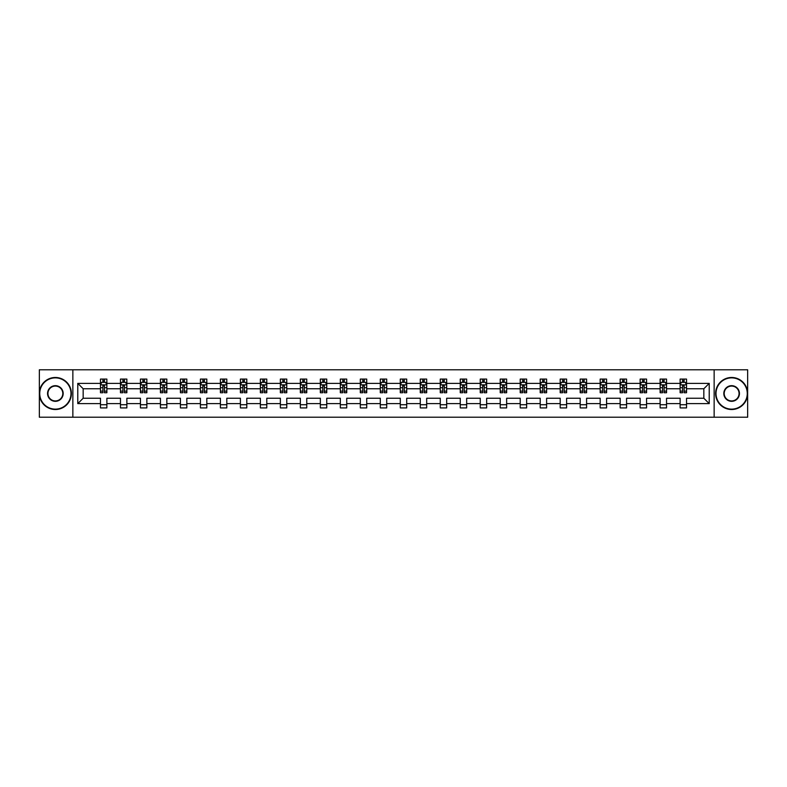 <?xml version="1.0" encoding="UTF-8"?>
<svg xmlns="http://www.w3.org/2000/svg" width="787" height="787" viewBox="0 0 787 787"><rect width="100%" height="100%" fill="white"/><g stroke="black" fill="none" stroke-linecap="round" stroke-linejoin="round"><path stroke-width="1.18" d="M714.143 417.208L747.65 417.208L747.65 369.792L714.143 369.792L714.143 417.208L72.857 417.208L72.857 369.792L39.35 369.792L39.35 417.208L72.857 417.208M686.53 403.623L686.53 398.242L703.834 398.242L709.215 403.623L686.53 403.623L686.53 407.912L680.125 407.912L680.125 403.623L666.54 403.623L666.54 407.912L660.136 407.912L660.136 403.623L646.56 403.623L646.56 407.912L640.146 407.912L640.146 403.623L626.57 403.623L626.57 407.912L620.166 407.912L620.166 403.623L606.58 403.623L606.58 407.912L600.176 407.912L600.176 403.623L586.59 403.623L586.59 407.912L580.186 407.912L580.186 403.623L566.601 403.623L566.601 407.912L560.196 407.912L560.196 403.623L546.611 403.623L546.611 407.912L540.207 407.912L540.207 403.623L526.631 403.623L526.631 407.912L520.217 407.912L520.217 403.623L506.641 403.623L506.641 407.912L500.227 407.912L500.227 403.623L486.651 403.623L486.651 407.912L480.247 407.912L480.247 403.623L466.661 403.623L466.661 407.912L460.257 407.912L460.257 403.623L446.672 403.623L446.672 407.912L440.267 407.912L440.267 403.623L426.682 403.623L426.682 407.912L420.278 407.912L420.278 403.623L406.702 403.623L406.702 407.912L400.288 407.912L400.288 403.623L386.712 403.623L386.712 407.912L380.298 407.912L380.298 403.623L366.722 403.623L366.722 407.912L360.318 407.912L360.318 403.623L346.733 403.623L346.733 407.912L340.328 407.912L340.328 403.623L326.743 403.623L326.743 407.912L320.339 407.912L320.339 403.623L306.753 403.623L306.753 407.912L300.349 407.912L300.349 403.623L286.773 403.623L286.773 407.912L280.359 407.912L280.359 403.623L266.783 403.623L266.783 407.912L260.369 407.912L260.369 403.623L246.793 403.623L246.793 407.912L240.389 407.912L240.389 403.623L226.804 403.623L226.804 407.912L220.399 407.912L220.399 403.623L206.814 403.623L206.814 407.912L200.41 407.912L200.41 403.623L186.824 403.623L186.824 407.912L180.42 407.912L180.42 403.623L166.834 403.623L166.834 407.912L160.43 407.912L160.43 403.623L146.854 403.623L146.854 407.912L140.44 407.912L140.44 403.623L126.864 403.623L126.864 407.912L120.46 407.912L120.46 403.623L106.875 403.623L106.875 407.912L100.47 407.912L100.47 403.623L77.785 403.623L77.785 383.377L100.47 383.377L100.47 379.088L106.875 379.088L106.875 383.377L120.46 383.377L120.46 379.088L126.864 379.088L126.864 383.377L140.44 383.377L140.44 379.088L146.854 379.088L146.854 383.377L160.43 383.377L160.43 379.088L166.834 379.088L166.834 383.377L180.42 383.377L180.42 379.088L186.824 379.088L186.824 383.377L200.41 383.377L200.41 379.088L206.814 379.088L206.814 383.377L220.399 383.377L220.399 379.088L226.804 379.088L226.804 383.377L240.389 383.377L240.389 379.088L246.793 379.088L246.793 383.377L260.369 383.377L260.369 379.088L266.783 379.088L266.783 383.377L280.359 383.377L280.359 379.088L286.773 379.088L286.773 383.377L300.349 383.377L300.349 379.088L306.753 379.088L306.753 383.377L320.339 383.377L320.339 379.088L326.743 379.088L326.743 383.377L340.328 383.377L340.328 379.088L346.733 379.088L346.733 383.377L360.318 383.377L360.318 379.088L366.722 379.088L366.722 383.377L380.298 383.377L380.298 379.088L386.712 379.088L386.712 383.377L400.288 383.377L400.288 379.088L406.702 379.088L406.702 383.377L420.278 383.377L420.278 379.088L426.682 379.088L426.682 383.377L440.267 383.377L440.267 379.088L446.672 379.088L446.672 383.377L460.257 383.377L460.257 379.088L466.661 379.088L466.661 383.377L480.247 383.377L480.247 379.088L486.651 379.088L486.651 383.377L500.227 383.377L500.227 379.088L506.641 379.088L506.641 383.377L520.217 383.377L520.217 379.088L526.631 379.088L526.631 383.377L540.207 383.377L540.207 379.088L546.611 379.088L546.611 383.377L560.196 383.377L560.196 379.088L566.601 379.088L566.601 383.377L580.186 383.377L580.186 379.088L586.59 379.088L586.59 383.377L600.176 383.377L600.176 379.088L606.58 379.088L606.58 383.377L620.166 383.377L620.166 379.088L626.57 379.088L626.57 383.377L640.146 383.377L640.146 379.088L646.56 379.088L646.56 383.377L660.136 383.377L660.136 379.088L666.54 379.088L666.54 383.377L680.125 383.377L680.125 379.088L686.53 379.088L686.53 383.377L709.215 383.377L709.215 403.623M714.143 369.792L72.857 369.792M680.125 383.377L680.125 388.758L666.54 388.758L666.54 383.377M666.54 403.623L666.54 398.242L680.125 398.242L680.125 403.623M660.136 383.377L660.136 388.758L646.56 388.758L646.56 383.377M646.56 403.623L646.56 398.242L660.136 398.242L660.136 403.623M640.146 383.377L640.146 388.758L626.57 388.758L626.57 383.377M626.57 403.623L626.57 398.242L640.146 398.242L640.146 403.623M620.166 383.377L620.166 388.758L606.58 388.758L606.58 383.377M606.58 403.623L606.58 398.242L620.166 398.242L620.166 403.623M600.176 383.377L600.176 388.758L586.59 388.758L586.59 383.377M586.59 403.623L586.59 398.242L600.176 398.242L600.176 403.623M580.186 383.377L580.186 388.758L566.601 388.758L566.601 383.377M566.601 403.623L566.601 398.242L580.186 398.242L580.186 403.623M560.196 383.377L560.196 388.758L546.611 388.758L546.611 383.377M546.611 403.623L546.611 398.242L560.196 398.242L560.196 403.623M540.207 383.377L540.207 388.758L526.631 388.758L526.631 383.377M526.631 403.623L526.631 398.242L540.207 398.242L540.207 403.623M520.217 383.377L520.217 388.758L506.641 388.758L506.641 383.377M506.641 403.623L506.641 398.242L520.217 398.242L520.217 403.623M500.227 383.377L500.227 388.758L486.651 388.758L486.651 383.377M486.651 403.623L486.651 398.242L500.227 398.242L500.227 403.623M480.247 383.377L480.247 388.758L466.661 388.758L466.661 383.377M466.661 403.623L466.661 398.242L480.247 398.242L480.247 403.623M460.257 383.377L460.257 388.758L446.672 388.758L446.672 383.377M446.672 403.623L446.672 398.242L460.257 398.242L460.257 403.623M440.267 383.377L440.267 388.758L426.682 388.758L426.682 383.377M426.682 403.623L426.682 398.242L440.267 398.242L440.267 403.623M420.278 383.377L420.278 388.758L406.702 388.758L406.702 383.377M406.702 403.623L406.702 398.242L420.278 398.242L420.278 403.623M400.288 383.377L400.288 388.758L386.712 388.758L386.712 383.377M386.712 403.623L386.712 398.242L400.288 398.242L400.288 403.623M380.298 383.377L380.298 388.758L366.722 388.758L366.722 383.377M366.722 403.623L366.722 398.242L380.298 398.242L380.298 403.623M360.318 383.377L360.318 388.758L346.733 388.758L346.733 383.377M346.733 403.623L346.733 398.242L360.318 398.242L360.318 403.623M340.328 383.377L340.328 388.758L326.743 388.758L326.743 383.377M326.743 403.623L326.743 398.242L340.328 398.242L340.328 403.623M320.339 383.377L320.339 388.758L306.753 388.758L306.753 383.377M306.753 403.623L306.753 398.242L320.339 398.242L320.339 403.623M300.349 383.377L300.349 388.758L286.773 388.758L286.773 383.377M286.773 403.623L286.773 398.242L300.349 398.242L300.349 403.623M280.359 383.377L280.359 388.758L266.783 388.758L266.783 383.377M266.783 403.623L266.783 398.242L280.359 398.242L280.359 403.623M260.369 383.377L260.369 388.758L246.793 388.758L246.793 383.377M246.793 403.623L246.793 398.242L260.369 398.242L260.369 403.623M240.389 383.377L240.389 388.758L226.804 388.758L226.804 383.377M226.804 403.623L226.804 398.242L240.389 398.242L240.389 403.623M220.399 383.377L220.399 388.758L206.814 388.758L206.814 383.377M206.814 403.623L206.814 398.242L220.399 398.242L220.399 403.623M200.41 383.377L200.41 388.758L186.824 388.758L186.824 383.377M186.824 403.623L186.824 398.242L200.41 398.242L200.41 403.623M180.42 383.377L180.42 388.758L166.834 388.758L166.834 383.377M166.834 403.623L166.834 398.242L180.42 398.242L180.42 403.623M160.43 383.377L160.43 388.758L146.854 388.758L146.854 383.377M146.854 403.623L146.854 398.242L160.43 398.242L160.43 403.623M140.44 383.377L140.44 388.758L126.864 388.758L126.864 383.377M126.864 403.623L126.864 398.242L140.44 398.242L140.44 403.623M120.46 383.377L120.46 388.758L106.875 388.758L106.875 383.377M106.875 403.623L106.875 398.242L120.46 398.242L120.46 403.623M100.47 383.377L100.47 388.758L83.166 388.758L83.166 398.242L100.47 398.242L100.47 403.623M77.785 383.377L83.166 388.758M703.834 398.242L703.834 388.758L686.53 388.758L686.53 383.377M682.565 382.285L684.1 382.285M662.575 382.285L664.11 382.285M642.586 382.285L644.12 382.285M622.596 382.285L624.13 382.285M602.606 382.285L604.141 382.285M582.616 382.285L584.161 382.285M562.626 382.285L564.171 382.285M542.646 382.285L544.181 382.285M522.657 382.285L524.191 382.285M502.667 382.285L504.201 382.285M482.677 382.285L484.212 382.285M462.687 382.285L464.232 382.285M442.697 382.285L444.242 382.285M422.717 382.285L424.252 382.285M402.728 382.285L404.262 382.285M382.738 382.285L384.272 382.285M362.748 382.285L364.283 382.285M342.758 382.285L344.303 382.285M322.768 382.285L324.313 382.285M302.788 382.285L304.323 382.285M282.799 382.285L284.333 382.285M262.809 382.285L264.343 382.285M242.819 382.285L244.354 382.285M222.829 382.285L224.374 382.285M202.839 382.285L204.384 382.285M182.859 382.285L184.394 382.285M162.87 382.285L164.404 382.285M142.88 382.285L144.415 382.285M122.89 382.285L124.425 382.285M102.9 382.285L104.435 382.285M100.47 404.715L106.875 404.715M120.46 404.715L126.864 404.715M140.44 404.715L146.854 404.715M160.43 404.715L166.834 404.715M180.42 404.715L186.824 404.715M200.41 404.715L206.814 404.715M220.399 404.715L226.804 404.715M240.389 404.715L246.793 404.715M260.369 404.715L266.783 404.715M280.359 404.715L286.773 404.715M300.349 404.715L306.753 404.715M320.339 404.715L326.743 404.715M340.328 404.715L346.733 404.715M360.318 404.715L366.722 404.715M380.298 404.715L386.712 404.715M400.288 404.715L406.702 404.715M420.278 404.715L426.682 404.715M440.267 404.715L446.672 404.715M460.257 404.715L466.661 404.715M480.247 404.715L486.651 404.715M500.227 404.715L506.641 404.715M520.217 404.715L526.631 404.715M540.207 404.715L546.611 404.715M560.196 404.715L566.601 404.715M580.186 404.715L586.59 404.715M600.176 404.715L606.58 404.715M620.166 404.715L626.57 404.715M640.146 404.715L646.56 404.715M660.136 404.715L666.54 404.715M680.125 404.715L686.53 404.715M83.166 398.242L77.785 403.623M709.215 383.377L703.834 388.758M104.435 380.751L102.9 380.751M101.671 382.502L100.47 382.502L100.47 379.088L102.9 379.088L102.9 382.354M100.47 391.129L100.47 392.733L102.9 392.733L102.9 391.129L100.47 391.129L100.47 388.758M106.875 388.758L106.875 392.733L104.435 392.733L104.435 385.876L102.9 385.876L102.9 391.129M105.674 382.502L106.875 382.502L106.875 379.088L104.435 379.088L104.435 382.354M106.875 384.912L105.596 382.354L101.749 382.354L100.47 384.912M55.365 377.868A15.632 15.632 0 0 0 39.734 393.5A15.632 15.632 0 0 0 55.365 409.132A15.632 15.632 0 0 0 70.997 393.5A15.632 15.632 0 0 0 55.365 377.868M55.365 409.515A16.015 16.015 0 0 1 39.35 393.5A16.015 16.015 0 0 1 55.365 377.485A16.015 16.015 0 0 1 71.381 393.5A16.015 16.015 0 0 1 55.365 409.515M55.365 385.679A7.821 7.821 0 0 1 63.186 393.5A7.821 7.821 0 0 1 55.365 401.321A7.821 7.821 0 0 1 47.554 393.5A7.821 7.821 0 0 1 55.365 385.679M55.365 400.927A7.427 7.427 0 0 0 62.803 393.5A7.427 7.427 0 0 0 55.365 386.073A7.427 7.427 0 0 0 47.938 393.5A7.427 7.427 0 0 0 55.365 400.927M731.635 377.868A15.632 15.632 0 0 0 716.003 393.5A15.632 15.632 0 0 0 731.635 409.132A15.632 15.632 0 0 0 747.266 393.5A15.632 15.632 0 0 0 731.635 377.868M731.635 409.515A16.015 16.015 0 0 1 715.619 393.5A16.015 16.015 0 0 1 731.635 377.485A16.015 16.015 0 0 1 747.65 393.5A16.015 16.015 0 0 1 731.635 409.515M731.635 385.679A7.821 7.821 0 0 1 739.446 393.5A7.821 7.821 0 0 1 731.635 401.321A7.821 7.821 0 0 1 723.814 393.5A7.821 7.821 0 0 1 731.635 385.679M731.635 400.927A7.427 7.427 0 0 0 739.062 393.5A7.427 7.427 0 0 0 731.635 386.073A7.427 7.427 0 0 0 724.197 393.5A7.427 7.427 0 0 0 731.635 400.927M124.425 380.751L122.89 380.751M121.66 382.502L120.46 382.502L120.46 379.088L122.89 379.088L122.89 382.354M120.46 391.129L120.46 392.733L122.89 392.733L122.89 391.129L120.46 391.129L120.46 388.758M126.864 388.758L126.864 392.733L124.425 392.733L124.425 385.876L122.89 385.876L122.89 391.129M125.654 382.502L126.864 382.502L126.864 379.088L124.425 379.088L124.425 382.354M126.864 384.912L125.586 382.354L121.739 382.354L120.46 384.912M144.415 380.751L142.88 380.751M141.65 382.502L140.44 382.502L140.44 379.088L142.88 379.088L142.88 382.354M140.44 391.129L140.44 392.733L142.88 392.733L142.88 391.129L140.44 391.129L140.44 388.758M146.854 388.758L146.854 392.733L144.415 392.733L144.415 385.876L142.88 385.876L142.88 391.129M145.644 382.502L146.854 382.502L146.854 379.088L144.415 379.088L144.415 382.354M146.854 384.912L145.565 382.354L141.729 382.354L140.44 384.912M164.404 380.751L162.87 380.751M161.64 382.502L160.43 382.502L160.43 379.088L162.87 379.088L162.87 382.354M160.43 391.129L160.43 392.733L162.87 392.733L162.87 391.129L160.43 391.129L160.43 388.758M166.834 388.758L166.834 392.733L164.404 392.733L164.404 385.876L162.87 385.876L162.87 391.129M165.634 382.502L166.834 382.502L166.834 379.088L164.404 379.088L164.404 382.354M166.834 384.912L165.555 382.354L161.709 382.354L160.43 384.912M184.394 380.751L182.859 380.751M181.63 382.502L180.42 382.502L180.42 379.088L182.859 379.088L182.859 382.354M180.42 391.129L180.42 392.733L182.859 392.733L182.859 391.129L180.42 391.129L180.42 388.758M186.824 388.758L186.824 392.733L184.394 392.733L184.394 385.876L182.859 385.876L182.859 391.129M185.624 382.502L186.824 382.502L186.824 379.088L184.394 379.088L184.394 382.354M186.824 384.912L185.545 382.354L181.699 382.354L180.42 384.912M204.384 380.751L202.839 380.751M201.61 382.502L200.41 382.502L200.41 379.088L202.839 379.088L202.839 382.354M200.41 391.129L200.41 392.733L202.839 392.733L202.839 391.129L200.41 391.129L200.41 388.758M206.814 388.758L206.814 392.733L204.384 392.733L204.384 385.876L202.839 385.876L202.839 391.129M205.614 382.502L206.814 382.502L206.814 379.088L204.384 379.088L204.384 382.354M206.814 384.912L205.535 382.354L201.688 382.354L200.41 384.912M224.374 380.751L222.829 380.751M221.6 382.502L220.399 382.502L220.399 379.088L222.829 379.088L222.829 382.354M220.399 391.129L220.399 392.733L222.829 392.733L222.829 391.129L220.399 391.129L220.399 388.758M226.804 388.758L226.804 392.733L224.374 392.733L224.374 385.876L222.829 385.876L222.829 391.129M225.603 382.502L226.804 382.502L226.804 379.088L224.374 379.088L224.374 382.354M226.804 384.912L225.525 382.354L221.678 382.354L220.399 384.912M244.354 380.751L242.819 380.751M241.589 382.502L240.389 382.502L240.389 379.088L242.819 379.088L242.819 382.354M240.389 391.129L240.389 392.733L242.819 392.733L242.819 391.129L240.389 391.129L240.389 388.758M246.793 388.758L246.793 392.733L244.354 392.733L244.354 385.876L242.819 385.876L242.819 391.129M245.583 382.502L246.793 382.502L246.793 379.088L244.354 379.088L244.354 382.354M246.793 384.912L245.514 382.354L241.668 382.354L240.389 384.912M264.343 380.751L262.809 380.751M261.579 382.502L260.369 382.502L260.369 379.088L262.809 379.088L262.809 382.354M260.369 391.129L260.369 392.733L262.809 392.733L262.809 391.129L260.369 391.129L260.369 388.758M266.783 388.758L266.783 392.733L264.343 392.733L264.343 385.876L262.809 385.876L262.809 391.129M265.573 382.502L266.783 382.502L266.783 379.088L264.343 379.088L264.343 382.354M266.783 384.912L265.494 382.354L261.658 382.354L260.369 384.912M284.333 380.751L282.799 380.751M281.569 382.502L280.359 382.502L280.359 379.088L282.799 379.088L282.799 382.354M280.359 391.129L280.359 392.733L282.799 392.733L282.799 391.129L280.359 391.129L280.359 388.758M286.773 388.758L286.773 392.733L284.333 392.733L284.333 385.876L282.799 385.876L282.799 391.129M285.563 382.502L286.773 382.502L286.773 379.088L284.333 379.088L284.333 382.354M286.773 384.912L285.484 382.354L281.648 382.354L280.359 384.912M304.323 380.751L302.788 380.751M301.559 382.502L300.349 382.502L300.349 379.088L302.788 379.088L302.788 382.354M300.349 391.129L300.349 392.733L302.788 392.733L302.788 391.129L300.349 391.129L300.349 388.758M306.753 388.758L306.753 392.733L304.323 392.733L304.323 385.876L302.788 385.876L302.788 391.129M305.553 382.502L306.753 382.502L306.753 379.088L304.323 379.088L304.323 382.354M306.753 384.912L305.474 382.354L301.628 382.354L300.349 384.912M324.313 380.751L322.768 380.751M321.539 382.502L320.339 382.502L320.339 379.088L322.768 379.088L322.768 382.354M320.339 391.129L320.339 392.733L322.768 392.733L322.768 391.129L320.339 391.129L320.339 388.758M326.743 388.758L326.743 392.733L324.313 392.733L324.313 385.876L322.768 385.876L322.768 391.129M325.543 382.502L326.743 382.502L326.743 379.088L324.313 379.088L324.313 382.354M326.743 384.912L325.464 382.354L321.617 382.354L320.339 384.912M344.303 380.751L342.758 380.751M341.528 382.502L340.328 382.502L340.328 379.088L342.758 379.088L342.758 382.354M340.328 391.129L340.328 392.733L342.758 392.733L342.758 391.129L340.328 391.129L340.328 388.758M346.733 388.758L346.733 392.733L344.303 392.733L344.303 385.876L342.758 385.876L342.758 391.129M345.532 382.502L346.733 382.502L346.733 379.088L344.303 379.088L344.303 382.354M346.733 384.912L345.454 382.354L341.607 382.354L340.328 384.912M364.283 380.751L362.748 380.751M361.518 382.502L360.318 382.502L360.318 379.088L362.748 379.088L362.748 382.354M360.318 391.129L360.318 392.733L362.748 392.733L362.748 391.129L360.318 391.129L360.318 388.758M366.722 388.758L366.722 392.733L364.283 392.733L364.283 385.876L362.748 385.876L362.748 391.129M365.512 382.502L366.722 382.502L366.722 379.088L364.283 379.088L364.283 382.354M366.722 384.912L365.443 382.354L361.597 382.354L360.318 384.912M384.272 380.751L382.738 380.751M381.508 382.502L380.298 382.502L380.298 379.088L382.738 379.088L382.738 382.354M380.298 391.129L380.298 392.733L382.738 392.733L382.738 391.129L380.298 391.129L380.298 388.758M386.712 388.758L386.712 392.733L384.272 392.733L384.272 385.876L382.738 385.876L382.738 391.129M385.502 382.502L386.712 382.502L386.712 379.088L384.272 379.088L384.272 382.354M386.712 384.912L385.423 382.354L381.587 382.354L380.298 384.912M404.262 380.751L402.728 380.751M401.498 382.502L400.288 382.502L400.288 379.088L402.728 379.088L402.728 382.354M400.288 391.129L400.288 392.733L402.728 392.733L402.728 391.129L400.288 391.129L400.288 388.758M406.702 388.758L406.702 392.733L404.262 392.733L404.262 385.876L402.728 385.876L402.728 391.129M405.492 382.502L406.702 382.502L406.702 379.088L404.262 379.088L404.262 382.354M406.702 384.912L405.413 382.354L401.577 382.354L400.288 384.912M424.252 380.751L422.717 380.751M421.488 382.502L420.278 382.502L420.278 379.088L422.717 379.088L422.717 382.354M420.278 391.129L420.278 392.733L422.717 392.733L422.717 391.129L420.278 391.129L420.278 388.758M426.682 388.758L426.682 392.733L424.252 392.733L424.252 385.876L422.717 385.876L422.717 391.129M425.482 382.502L426.682 382.502L426.682 379.088L424.252 379.088L424.252 382.354M426.682 384.912L425.403 382.354L421.557 382.354L420.278 384.912M444.242 380.751L442.697 380.751M441.468 382.502L440.267 382.502L440.267 379.088L442.697 379.088L442.697 382.354M440.267 391.129L440.267 392.733L442.697 392.733L442.697 391.129L440.267 391.129L440.267 388.758M446.672 388.758L446.672 392.733L444.242 392.733L444.242 385.876L442.697 385.876L442.697 391.129M445.472 382.502L446.672 382.502L446.672 379.088L444.242 379.088L444.242 382.354M446.672 384.912L445.393 382.354L441.546 382.354L440.267 384.912M464.232 380.751L462.687 380.751M461.457 382.502L460.257 382.502L460.257 379.088L462.687 379.088L462.687 382.354M460.257 391.129L460.257 392.733L462.687 392.733L462.687 391.129L460.257 391.129L460.257 388.758M466.661 388.758L466.661 392.733L464.232 392.733L464.232 385.876L462.687 385.876L462.687 391.129M465.461 382.502L466.661 382.502L466.661 379.088L464.232 379.088L464.232 382.354M466.661 384.912L465.383 382.354L461.536 382.354L460.257 384.912M484.212 380.751L482.677 380.751M481.447 382.502L480.247 382.502L480.247 379.088L482.677 379.088L482.677 382.354M480.247 391.129L480.247 392.733L482.677 392.733L482.677 391.129L480.247 391.129L480.247 388.758M486.651 388.758L486.651 392.733L484.212 392.733L484.212 385.876L482.677 385.876L482.677 391.129M485.441 382.502L486.651 382.502L486.651 379.088L484.212 379.088L484.212 382.354M486.651 384.912L485.372 382.354L481.526 382.354L480.247 384.912M504.201 380.751L502.667 380.751M501.437 382.502L500.227 382.502L500.227 379.088L502.667 379.088L502.667 382.354M500.227 391.129L500.227 392.733L502.667 392.733L502.667 391.129L500.227 391.129L500.227 388.758M506.641 388.758L506.641 392.733L504.201 392.733L504.201 385.876L502.667 385.876L502.667 391.129M505.431 382.502L506.641 382.502L506.641 379.088L504.201 379.088L504.201 382.354M506.641 384.912L505.352 382.354L501.516 382.354L500.227 384.912M524.191 380.751L522.657 380.751M521.427 382.502L520.217 382.502L520.217 379.088L522.657 379.088L522.657 382.354M520.217 391.129L520.217 392.733L522.657 392.733L522.657 391.129L520.217 391.129L520.217 388.758M526.631 388.758L526.631 392.733L524.191 392.733L524.191 385.876L522.657 385.876L522.657 391.129M525.421 382.502L526.631 382.502L526.631 379.088L524.191 379.088L524.191 382.354M526.631 384.912L525.342 382.354L521.506 382.354L520.217 384.912M544.181 380.751L542.646 380.751M541.417 382.502L540.207 382.502L540.207 379.088L542.646 379.088L542.646 382.354M540.207 391.129L540.207 392.733L542.646 392.733L542.646 391.129L540.207 391.129L540.207 388.758M546.611 388.758L546.611 392.733L544.181 392.733L544.181 385.876L542.646 385.876L542.646 391.129M545.411 382.502L546.611 382.502L546.611 379.088L544.181 379.088L544.181 382.354M546.611 384.912L545.332 382.354L541.486 382.354L540.207 384.912M564.171 380.751L562.626 380.751M561.397 382.502L560.196 382.502L560.196 379.088L562.626 379.088L562.626 382.354M560.196 391.129L560.196 392.733L562.626 392.733L562.626 391.129L560.196 391.129L560.196 388.758M566.601 388.758L566.601 392.733L564.171 392.733L564.171 385.876L562.626 385.876L562.626 391.129M565.4 382.502L566.601 382.502L566.601 379.088L564.171 379.088L564.171 382.354M566.601 384.912L565.322 382.354L561.475 382.354L560.196 384.912M584.161 380.751L582.616 380.751M581.386 382.502L580.186 382.502L580.186 379.088L582.616 379.088L582.616 382.354M580.186 391.129L580.186 392.733L582.616 392.733L582.616 391.129L580.186 391.129L580.186 388.758M586.59 388.758L586.59 392.733L584.161 392.733L584.161 385.876L582.616 385.876L582.616 391.129M585.39 382.502L586.59 382.502L586.59 379.088L584.161 379.088L584.161 382.354M586.59 384.912L585.312 382.354L581.465 382.354L580.186 384.912M604.141 380.751L602.606 380.751M601.376 382.502L600.176 382.502L600.176 379.088L602.606 379.088L602.606 382.354M600.176 391.129L600.176 392.733L602.606 392.733L602.606 391.129L600.176 391.129L600.176 388.758M606.58 388.758L606.58 392.733L604.141 392.733L604.141 385.876L602.606 385.876L602.606 391.129M605.37 382.502L606.58 382.502L606.58 379.088L604.141 379.088L604.141 382.354M606.58 384.912L605.301 382.354L601.455 382.354L600.176 384.912M624.13 380.751L622.596 380.751M621.366 382.502L620.166 382.502L620.166 379.088L622.596 379.088L622.596 382.354M620.166 391.129L620.166 392.733L622.596 392.733L622.596 391.129L620.166 391.129L620.166 388.758M626.57 388.758L626.57 392.733L624.13 392.733L624.13 385.876L622.596 385.876L622.596 391.129M625.36 382.502L626.57 382.502L626.57 379.088L624.13 379.088L624.13 382.354M626.57 384.912L625.291 382.354L621.445 382.354L620.166 384.912M644.12 380.751L642.586 380.751M641.356 382.502L640.146 382.502L640.146 379.088L642.586 379.088L642.586 382.354M640.146 391.129L640.146 392.733L642.586 392.733L642.586 391.129L640.146 391.129L640.146 388.758M646.56 388.758L646.56 392.733L644.12 392.733L644.12 385.876L642.586 385.876L642.586 391.129M645.35 382.502L646.56 382.502L646.56 379.088L644.12 379.088L644.12 382.354M646.56 384.912L645.271 382.354L641.435 382.354L640.146 384.912M664.11 380.751L662.575 380.751M661.346 382.502L660.136 382.502L660.136 379.088L662.575 379.088L662.575 382.354M660.136 391.129L660.136 392.733L662.575 392.733L662.575 391.129L660.136 391.129L660.136 388.758M666.54 388.758L666.54 392.733L664.11 392.733L664.11 385.876L662.575 385.876L662.575 391.129M665.34 382.502L666.54 382.502L666.54 379.088L664.11 379.088L664.11 382.354M666.54 384.912L665.261 382.354L661.414 382.354L660.136 384.912M684.1 380.751L682.565 380.751M681.326 382.502L680.125 382.502L680.125 379.088L682.565 379.088L682.565 382.354M680.125 391.129L680.125 392.733L682.565 392.733L682.565 391.129L680.125 391.129L680.125 388.758M686.53 388.758L686.53 392.733L684.1 392.733L684.1 385.876L682.565 385.876L682.565 391.129M685.329 382.502L686.53 382.502L686.53 379.088L684.1 379.088L684.1 382.354M686.53 384.912L685.251 382.354L681.404 382.354L680.125 384.912M106.845 384.853L100.5 384.853M106.875 391.129L104.435 391.129M102.9 387.686L100.47 387.686M106.875 387.686L104.435 387.686M104.435 381.567L102.9 381.567M126.835 384.853L120.49 384.853M126.864 391.129L124.425 391.129M122.89 387.686L120.46 387.686M126.864 387.686L124.425 387.686M124.425 381.567L122.89 381.567M146.815 384.853L140.48 384.853M146.854 391.129L144.415 391.129M142.88 387.686L140.44 387.686M146.854 387.686L144.415 387.686M144.415 381.567L142.88 381.567M166.805 384.853L160.469 384.853M166.834 391.129L164.404 391.129M162.87 387.686L160.43 387.686M166.834 387.686L164.404 387.686M164.404 381.567L162.87 381.567M186.794 384.853L180.449 384.853M186.824 391.129L184.394 391.129M182.859 387.686L180.42 387.686M186.824 387.686L184.394 387.686M184.394 381.567L182.859 381.567M206.784 384.853L200.439 384.853M206.814 391.129L204.384 391.129M202.839 387.686L200.41 387.686M206.814 387.686L204.384 387.686M204.384 381.567L202.839 381.567M226.774 384.853L220.429 384.853M226.804 391.129L224.374 391.129M222.829 387.686L220.399 387.686M226.804 387.686L224.374 387.686M224.374 381.567L222.829 381.567M246.764 384.853L240.419 384.853M246.793 391.129L244.354 391.129M242.819 387.686L240.389 387.686M246.793 387.686L244.354 387.686M244.354 381.567L242.819 381.567M266.744 384.853L260.408 384.853M266.783 391.129L264.343 391.129M262.809 387.686L260.369 387.686M266.783 387.686L264.343 387.686M264.343 381.567L262.809 381.567M286.734 384.853L280.398 384.853M286.773 391.129L284.333 391.129M282.799 387.686L280.359 387.686M286.773 387.686L284.333 387.686M284.333 381.567L282.799 381.567M306.723 384.853L300.378 384.853M306.753 391.129L304.323 391.129M302.788 387.686L300.349 387.686M306.753 387.686L304.323 387.686M304.323 381.567L302.788 381.567M326.713 384.853L320.368 384.853M326.743 391.129L324.313 391.129M322.768 387.686L320.339 387.686M326.743 387.686L324.313 387.686M324.313 381.567L322.768 381.567M346.703 384.853L340.358 384.853M346.733 391.129L344.303 391.129M342.758 387.686L340.328 387.686M346.733 387.686L344.303 387.686M344.303 381.567L342.758 381.567M366.693 384.853L360.348 384.853M366.722 391.129L364.283 391.129M362.748 387.686L360.318 387.686M366.722 387.686L364.283 387.686M364.283 381.567L362.748 381.567M386.673 384.853L380.337 384.853M386.712 391.129L384.272 391.129M382.738 387.686L380.298 387.686M386.712 387.686L384.272 387.686M384.272 381.567L382.738 381.567M406.663 384.853L400.327 384.853M406.702 391.129L404.262 391.129M402.728 387.686L400.288 387.686M406.702 387.686L404.262 387.686M404.262 381.567L402.728 381.567M426.652 384.853L420.307 384.853M426.682 391.129L424.252 391.129M422.717 387.686L420.278 387.686M426.682 387.686L424.252 387.686M424.252 381.567L422.717 381.567M446.642 384.853L440.297 384.853M446.672 391.129L444.242 391.129M442.697 387.686L440.267 387.686M446.672 387.686L444.242 387.686M444.242 381.567L442.697 381.567M466.632 384.853L460.287 384.853M466.661 391.129L464.232 391.129M462.687 387.686L460.257 387.686M466.661 387.686L464.232 387.686M464.232 381.567L462.687 381.567M486.622 384.853L480.277 384.853M486.651 391.129L484.212 391.129M482.677 387.686L480.247 387.686M486.651 387.686L484.212 387.686M484.212 381.567L482.677 381.567M506.602 384.853L500.266 384.853M506.641 391.129L504.201 391.129M502.667 387.686L500.227 387.686M506.641 387.686L504.201 387.686M504.201 381.567L502.667 381.567M526.592 384.853L520.256 384.853M526.631 391.129L524.191 391.129M522.657 387.686L520.217 387.686M526.631 387.686L524.191 387.686M524.191 381.567L522.657 381.567M546.581 384.853L540.236 384.853M546.611 391.129L544.181 391.129M542.646 387.686L540.207 387.686M546.611 387.686L544.181 387.686M544.181 381.567L542.646 381.567M566.571 384.853L560.226 384.853M566.601 391.129L564.171 391.129M562.626 387.686L560.196 387.686M566.601 387.686L564.171 387.686M564.171 381.567L562.626 381.567M586.561 384.853L580.216 384.853M586.59 391.129L584.161 391.129M582.616 387.686L580.186 387.686M586.59 387.686L584.161 387.686M584.161 381.567L582.616 381.567M606.551 384.853L600.206 384.853M606.58 391.129L604.141 391.129M602.606 387.686L600.176 387.686M606.58 387.686L604.141 387.686M604.141 381.567L602.606 381.567M626.531 384.853L620.195 384.853M626.57 391.129L624.13 391.129M622.596 387.686L620.166 387.686M626.57 387.686L624.13 387.686M624.13 381.567L622.596 381.567M646.521 384.853L640.185 384.853M646.56 391.129L644.12 391.129M642.586 387.686L640.146 387.686M646.56 387.686L644.12 387.686M644.12 381.567L642.586 381.567M666.51 384.853L660.165 384.853M666.54 391.129L664.11 391.129M662.575 387.686L660.136 387.686M666.54 387.686L664.11 387.686M664.11 381.567L662.575 381.567M686.5 384.853L680.155 384.853M686.53 391.129L684.1 391.129M682.565 387.686L680.125 387.686M686.53 387.686L684.1 387.686M684.1 381.567L682.565 381.567"/></g></svg>
